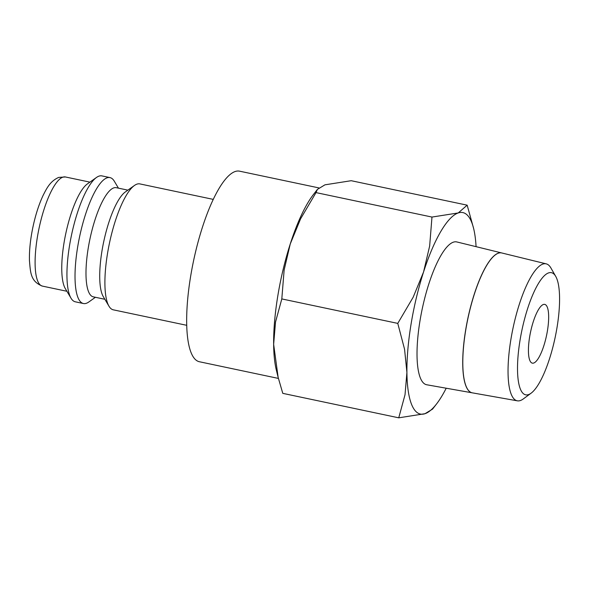 <?xml version="1.0" encoding="UTF-8"?>
<svg xmlns="http://www.w3.org/2000/svg" width="589" height="589" viewBox="0 0 589 589"><rect width="100%" height="100%" fill="white"/><g stroke="black" fill="none" stroke-linecap="round" stroke-linejoin="round"><path stroke-width="0.88" d="M213.284 199.391L139.873 183.908A64.348 17.53 101.9 0 0 134.476 185.454A64.348 17.53 101.9 0 0 107.544 253.307A64.348 17.53 101.9 0 0 108.994 306.228A64.348 17.53 101.9 0 0 113.309 309.829L186.72 325.312M134.476 185.454L125.347 191.94A55.771 15.189 101.9 0 0 102.007 250.745A55.771 15.189 101.9 0 0 103.266 296.613L108.994 306.228M127.879 190.144L116.291 187.7A55.771 15.189 101.9 0 0 88.276 247.844A55.771 15.189 101.9 0 0 93.268 296.834L104.857 299.278M118.441 188.149L114.295 181.198A64.348 17.53 101.9 0 0 109.988 177.598A64.348 17.53 101.9 0 0 77.66 247.005A64.348 17.53 101.9 0 0 83.424 303.526A64.348 17.53 101.9 0 0 88.821 301.973L95.418 297.283M109.988 177.598L101.912 175.897A64.348 17.53 101.9 0 0 96.508 177.451A64.348 17.53 101.9 0 0 69.583 245.296A64.348 17.53 101.9 0 0 71.033 298.218A64.348 17.53 101.9 0 0 75.348 301.818L83.424 303.526M96.508 177.451L87.386 183.93A55.771 15.189 101.9 0 0 64.046 242.734A55.771 15.189 101.9 0 0 65.305 288.603L71.033 298.218M278.406 378.418L199.384 361.742A97.376 26.527 -78.1 0 1 190.659 276.204A97.376 26.527 -78.1 0 1 239.583 171.178L318.877 187.906M476.074 246.666A102.957 28.044 101.9 0 0 473.593 228.363L467.165 205.171L458.235 212.946L431.98 217.061L429.653 245.996L423.535 272.052L413.169 297.217L397.774 323.39L404.562 349.24L406.918 372.432L405.026 394.726L398.746 417.822L425 413.699A102.957 28.044 101.9 0 0 436.552 403.958A102.957 28.044 101.9 0 0 446.212 388.217M473.593 228.363A102.957 28.044 101.9 0 0 458.235 212.946A102.957 28.044 101.9 0 0 423.535 272.052A102.957 28.044 101.9 0 0 411.144 323.626A102.957 28.044 101.9 0 0 406.918 372.432A102.957 28.044 101.9 0 0 425 413.699L432.54 409.127L436.552 403.958M277.868 295.509A102.957 28.044 101.9 0 0 273.642 344.315L275.527 322.021L281.807 298.925L284.141 269.998L290.259 243.942A102.957 28.044 101.9 0 0 277.868 295.509M555.721 276.381L550.892 267.958A69.988 19.062 101.9 0 0 546.239 263.865A69.988 19.062 101.9 0 0 510.913 339.316A69.988 19.062 101.9 0 0 517.348 400.822A69.988 19.062 101.9 0 0 523.26 398.959L531.079 393.202A62.419 17 101.9 0 0 557.017 327.521A62.419 17 101.9 0 0 555.721 276.381A62.419 17 101.9 0 0 520.072 340.015A62.419 17 101.9 0 0 531.079 393.202M472.268 392.834A71.475 19.474 -78.1 0 1 472.223 392.826L426.723 384.764A72.977 19.879 -78.1 0 1 420.016 320.622A72.977 19.879 -78.1 0 1 456.85 241.954L501.732 252.953A71.475 19.474 -78.1 0 1 501.769 252.961M472.223 392.826A71.475 19.474 -78.1 0 1 465.656 330.009A71.475 19.474 -78.1 0 1 501.732 252.953M546.239 263.865L501.813 252.976A71.475 19.466 101.9 0 0 465.737 330.024A71.475 19.466 101.9 0 0 472.304 392.841L517.348 400.822M547.431 330.76A30.032 8.18 -78.1 0 1 532.346 363.148A30.032 8.18 -78.1 0 1 529.658 336.775A30.032 8.18 -78.1 0 1 544.744 304.388A30.032 8.18 -78.1 0 1 547.431 330.76M317.405 189.393L313.4 194.569A102.957 28.044 101.9 0 0 290.259 243.942L300.618 218.777L316.021 192.603L317.405 189.393L324.951 184.828L351.206 180.705L467.165 205.171M273.642 344.315A102.957 28.044 101.9 0 0 276.359 370.164L278.148 377.394L273.642 344.315M398.746 417.822L282.786 393.356L278.148 377.394M316.021 192.603L431.98 217.061M281.807 298.925L397.774 323.39M42.386 286.099C30.348 281.409 30.51 272.214 29.45 260.574C29.2 250.524 30.363 239.348 32.932 227.052C35.524 214.904 38.94 204.309 43.174 195.268C46.435 188.944 49.962 181.154 58.76 177.399L65.408 176.965A55.771 15.189 101.9 0 0 62.898 177.156A55.771 15.189 101.9 0 0 37.387 237.109A55.771 15.189 101.9 0 0 42.386 286.099L66.888 291.268M65.408 176.965L89.911 182.134"/></g></svg>
